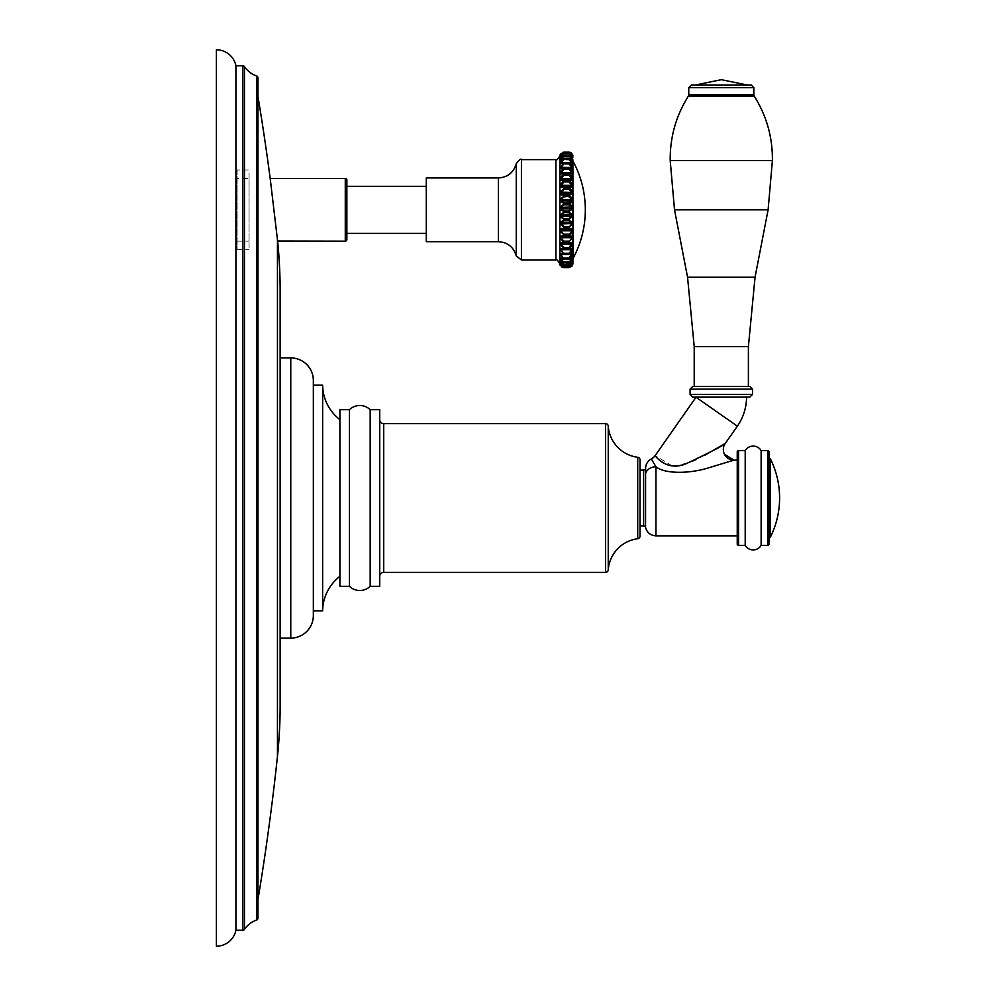 <?xml version="1.0" encoding="UTF-8"?>
<svg xmlns="http://www.w3.org/2000/svg" width="996" height="996" viewBox="0 0 996 996"><rect width="100%" height="100%" fill="white"/><g stroke="black" fill="none" stroke-linecap="round" stroke-linejoin="round"><path stroke-width="0.75" stroke-dasharray="4.98 3.74" d="M572.812 180.077A0.66 0.647 38 0 0 572.165 179.504L568.915 175.184L563.873 175.184L560.624 179.504L563.873 180.189L572.165 179.504L560.624 179.504A0.66 0.647 -38 0 0 559.964 180.077M563.811 180.513L568.977 180.513M570.758 180.45L572.414 180.226M560.138 177.798L560.624 178.72L572.165 178.72L572.7 177.973M571.617 175.931L570.82 175.234M569.936 174.81L568.915 175.184M572.389 155.762L568.915 153.421L572.812 155.899L568.915 152.5L563.873 152.5L560.624 155.501L563.873 153.334L568.915 153.334L572.065 155.202M572.812 157.094L568.915 153.745L563.873 153.745L560.736 156.409M571.829 157.244L568.915 155.376L572.812 157.617M571.629 160.381L568.915 158.588L572.812 160.344L572.165 159.46L560.624 159.422M560.362 161.663L563.873 159.061L568.915 159.061L572.165 163.506L572.775 162.784M569.924 163.543L572.812 164.029A0.66 0.635 146.5 0 0 572.165 163.506L560.624 163.506A0.66 0.635 -146.5 0 0 559.964 164.029L563.873 162.672L572.165 163.506L560.624 163.518L563.873 162.684L560.063 163.78M562.703 163.605L568.915 163.381L572.165 168.063L572.712 166.88M571.604 164.701L570.808 163.979M569.924 168.785L568.915 167.926L572.165 168.063L560.624 168.063A0.66 0.66 -120.4 0 0 559.964 168.61L563.873 167.739L571.082 168.063M571.629 168.15L572.389 168.361M572.812 174.001A0.66 0.66 70.6 0 0 572.165 173.429L572.725 172.146M571.617 169.943L570.82 169.22M562.591 174.91L568.915 174.661L569.027 173.864M571.343 173.902L572.401 173.951M572.812 186.738L572.65 184.385M571.604 182.579L570.758 181.895M569.936 181.533L563.873 181.372L559.964 185.044L560.624 186.177L563.873 187.348L568.915 187.348L572.165 186.177L559.964 186.738M569.936 188.792L568.915 188.655L568.965 187.721M570.011 187.671L570.845 187.572M571.542 187.41L572.401 187.086M572.451 194.345L572.576 191.244M571.617 189.763L570.696 189.103M572.812 199.412L572.401 198.329M571.604 197.345L570.696 196.735M569.961 196.473L563.873 196.872L560.624 199.823L560.624 200.756L563.873 202.823L568.915 202.823L572.165 200.756L568.915 196.872M570.372 204.516L568.915 204.28L568.915 202.823M569.986 203.196L570.845 202.972M572.812 216.468L572.812 214.588L572.812 216.468L572.165 216.032L572.812 214.588L568.915 212.347L568.915 211.339L572.812 208.861L568.915 204.803L563.873 204.803L560.624 207.442L561.009 209.334L563.873 210.841L568.915 210.841L571.766 209.334L572.165 208.376L560.624 208.376L560.449 209.82L563.873 210.841M572.899 209.82L572.899 263.604M568.915 152.5L563.873 152.239L559.964 155.899L563.873 153.222L568.915 153.197L572.874 156.16L568.915 152.239L569.874 152.276M570.957 152.699L571.692 153.247M571.99 153.558L572.812 155.239L568.915 152.363L572.65 155.003M560.711 155.202L561.059 154.181M560.624 154.903L563.873 152.363L560.138 155.003L572.165 154.903L560.624 154.903M571.729 154.181L572.252 155.501M560.624 157.169L563.873 155.413L568.915 155.413L572.165 157.169L560.624 157.169M572.165 159.422L568.915 156.098L563.873 156.098L560.624 159.46L568.915 158.551L572.165 159.846M570.82 228.345L568.915 228.146L568.915 227.2L572.812 223.938L572.812 222.12L572.812 223.938L572.165 223.565L572.812 222.12L568.915 220.353L568.915 218.834L572.165 216.032L559.964 216.468L563.873 219.357L568.915 218.834M572.812 229.391L572.812 231.147L572.165 230.835L572.812 229.404L571.555 228.545M572.812 236.301L572.812 237.932L572.812 236.301L572.812 237.932L572.165 236.874A0.66 0.635 150.1 0 0 572.812 236.301L568.915 235.604L568.915 234.695L569.936 234.546M570.808 234.172L572.812 231.147M572.812 244.169L572.812 242.688L572.812 244.169L572.165 243.261A0.66 0.647 129.3 0 0 572.812 242.688L568.915 242.538L572.812 237.932M572.364 245.651L572.725 244.643M572.314 251.353L572.812 248.427L572.812 249.747L572.165 249A0.66 0.66 83.3 0 0 572.812 248.427L568.915 248.851L568.915 247.581L572.165 244.008L559.964 244.169L562.292 247.705M572.289 256.209L572.812 253.432L572.812 254.54L572.165 253.98A0.66 0.647 43.6 0 0 572.812 253.432L568.915 254.403L569.911 253.594M570.833 253.146L571.629 252.424M572.252 260.18L572.812 257.578L572.812 258.462L572.165 258.089A0.66 0.623 27 0 0 572.812 257.578L570.633 258.064M570.808 257.952L571.629 257.217M572.812 260.79L568.915 262.795L571.642 261.077M572.812 263.019L568.915 265.496L572.102 263.342M572.165 263.23L572.812 261.438M572.812 264.226L568.915 267.102L563.873 267.102L568.915 267.102L572.812 264.338L568.915 266.94L572.812 263.405M572.04 266.057L572.812 264.338M568.915 204.803L563.873 204.28L559.964 206.981L560.624 207.442L572.812 206.981M572.812 201.279L559.964 201.279M559.964 199.424L572.812 199.424M568.915 194.942L572.165 193.299L560.624 193.299L563.873 194.942L568.915 194.942L563.873 194.942M568.915 189.19L563.873 188.655L559.964 192.066L572.165 192.402L568.915 189.19L563.873 189.19L560.624 192.402L560.25 194.27M572.165 185.331L568.915 181.919L563.873 181.919L560.624 185.331L572.165 185.331M560.175 154.567L563.873 152.164L568.915 152.363L563.873 152.5M563.138 203.246L568.915 203.284M568.915 196.337L563.873 196.337L559.964 199.412M561.931 195.129L562.977 195.316M560.362 180.226L562.18 180.45M562.354 175.01L560.312 177.313M560.101 171.984L560.624 172.731L572.165 172.731L568.915 168.623L562.653 168.859M562.267 169.034L560.337 171.3M560.387 159.87L563.873 158.551M568.915 156.098L563.873 155.712L560.375 158.227M560.325 157.206L563.873 155.376L568.915 155.413M559.964 157.617L560.013 156.882M568.915 153.745L563.873 153.421L560.375 155.787M560.624 155.501L572.165 155.501L560.624 155.501M560.275 155.55L563.873 153.197L568.915 153.334M560.113 159.484L560.885 159.46M571.903 159.46L572.675 159.484M560.063 162.995L563.873 158.588L568.915 158.551M559.964 167.403L563.873 163.867L563.873 162.796L568.915 162.796L563.873 162.672M572.812 168.61A0.66 0.66 120.4 0 0 572.165 168.063L560.287 168.15M563.873 168.623L560.624 173.429A0.66 0.66 -70.6 0 0 559.964 174.001M560.624 173.429L572.165 173.429L560.624 173.429M559.976 264.226L563.873 267.102L559.964 264.214L561.968 267.102M563.201 267.538L568.915 267.364L572.165 264.637L571.144 266.492M559.964 263.019L563.873 265.509L568.915 265.509L563.873 265.496L559.964 263.019L563.873 266.953L560.038 264.475L563.873 267.364M568.915 262.795L563.873 262.857L568.915 262.795L563.873 262.795L559.964 260.79L563.873 265.21L568.915 264.861L572.165 261.587L568.915 262.795L572.115 261.848M572.513 258.014A0.66 0.623 27 0 1 572.165 258.089L568.915 259.147L563.873 259.072L559.964 257.578L559.964 258.462L559.964 257.578A0.66 0.623 -27 0 0 560.624 258.089L559.964 258.462L560.997 260.89M561.234 261.176L563.873 262.396L568.915 261.985L572.165 258.537L560.624 258.537L563.873 261.985M559.964 249.747L559.964 248.427A0.66 0.66 -83.3 0 0 560.624 249L559.964 249.747L563.873 254.553L572.65 253.781A0.66 0.647 43.6 0 1 572.165 253.98L563.873 254.403L559.964 253.432L559.964 254.54L563.873 258.549L568.915 258.089L572.165 254.528L559.964 254.54L559.964 253.432A0.66 0.647 -43.6 0 0 560.624 253.98L563.873 258.089M572.165 249.66L560.624 249.66L563.873 253.756L568.915 253.756L572.239 249L559.964 248.427M562.628 247.867L568.915 247.581M559.964 244.169L559.964 242.688A0.66 0.647 -129.3 0 0 560.624 243.261L563.873 247.581M562.528 241.443L563.873 241.704L563.873 242.825L560.624 243.261L572.165 243.261L559.964 242.688M559.914 230.723L559.964 229.391L560.624 229.964L559.964 231.147L563.873 234.695L563.873 235.94L560.624 236.874L572.165 236.874L568.915 235.604L563.873 235.604L559.964 236.301L559.964 237.932L559.964 236.301A0.66 0.635 -150.1 0 0 560.624 236.874L559.964 237.932L562.404 241.381M568.915 219.357L563.873 219.357L563.873 220.801L560.624 222.656L572.165 222.656L568.915 220.353L563.873 220.353L559.964 222.12L559.964 223.938L559.964 222.12L560.624 222.656L559.964 223.938L563.873 227.2L563.873 228.557L560.624 229.964L572.165 229.964L568.915 228.146L563.873 228.146L559.964 229.391M568.915 210.841L563.873 211.339L563.873 212.833L560.624 215.099L572.165 215.099L568.915 212.347L563.873 212.347L559.964 214.588L559.964 216.468L559.964 214.588L563.873 218.834M560.624 223.565L563.873 226.652L568.915 226.652L572.165 223.565L560.624 223.565M560.624 230.835L563.873 234.147L568.915 234.147L572.165 230.835L560.624 230.835M560.624 237.695L563.873 241.169L568.915 241.169L572.165 237.695L560.624 237.695M563.873 249.062L568.915 249.062L563.873 249.062L563.873 248.104L568.915 248.104M568.915 254.54L560.624 254.528M568.915 258.089L563.873 259.172L560.624 258.089A0.66 0.623 -27 0 1 560.275 258.014M560.424 261.599L563.873 264.861M559.976 263.056L560.624 263.641L559.964 263.405M560.188 263.604L563.873 265.409L560.624 263.442L563.873 266.667L568.915 266.667L572.165 263.641L568.915 265.409L572.165 263.442L571.941 264.438M561.644 266.492L560.624 264.575L563.873 266.667M568.915 267.102L563.873 266.94L568.915 267.102L572.75 264.475M560.835 264.438L559.989 263.118M560.661 261.848L560.051 261.014M572.165 253.968L560.624 253.968L572.165 254.528M560.624 249.66L560.624 249L572.165 249L560.536 249M426.288 241.692L426.288 177.948M346.869 209.82L346.869 233.325L346.869 209.82M346.869 239.575L346.869 180.077M277.623 241.169L270.999 185.281M257.964 899.562L257.964 96.438L257.964 899.562M280.137 705.604L280.137 290.396M280.137 357.9L280.137 638.1L280.137 357.9M313.342 380.472L313.342 615.528M313.342 385.116L313.342 610.884L313.342 385.116M322.642 385.116L322.642 610.884M339.897 419.652L339.897 576.348L339.897 419.652M339.897 409.692L339.897 586.308M349.459 409.692L349.459 586.308M370.176 409.692L370.176 586.308M379.737 409.692L379.737 586.308M379.737 576.348L379.737 419.652L379.737 576.348M640.03 536.085L640.03 459.915M640.03 525.888L640.03 470.112L640.03 525.888M645.607 468.157L645.595 469.602M645.57 471.295L645.557 473.66A10.62 8.777 180 0 1 655.953 466.738L655.953 535.848M651.334 458.957L655.953 466.738C663.958 473.785 688.759 474.121 708.704 467.809L733.977 460.152M705.019 455.085L695.967 459.592M692.73 461.036L687.389 463.128M682.198 464.721L676.321 465.755M672.026 465.779L655.131 455.62M737.239 535.848L737.239 460.152L737.239 535.848M737.239 451.923L737.239 544.077M745.207 545.41L745.207 450.59M761.131 545.41L761.131 450.59M769.099 451.923L769.099 544.077M769.099 537.84L769.099 458.16L769.099 537.84M746.539 397.068L696.067 397.068M749.851 397.068L692.755 397.068M749.851 386.448L692.755 386.448M721.303 386.448L748.394 386.448L721.303 386.448M772.398 160.555L670.208 160.555M751.183 84.996L691.423 84.996M721.303 84.996L695.42 84.996L721.303 84.996M257.964 918.175L257.964 77.825M235.915 930.264L235.915 65.736M216.393 946.2L216.393 49.8M237.11 178.483L237.11 241.169L237.11 178.483L249.062 178.483L249.062 241.169L249.062 178.483M237.11 241.169L249.062 241.169M237.11 169.98L237.11 249.66L237.11 169.98L249.062 169.98L249.062 249.66L249.062 169.98M237.11 249.66L249.062 249.66M568.915 180.189L568.915 181.919M572.165 155.376L560.624 155.376L572.165 155.376M571.542 156.907L561.246 156.907M560.723 156.907L572.165 156.907M571.766 157.169L561.009 157.169M570.509 159.46L562.279 159.46M571.082 159.846L561.707 159.846M568.915 163.008L563.873 163.008M569.762 163.506L563.014 163.506L569.824 163.518M563.873 168.063L568.915 168.063L563.873 167.739M563.873 187.348L568.915 187.348M559.889 155.837L559.889 263.803M563.873 156.098L563.873 155.413M563.873 155.376L568.915 155.376M572.165 159.46L560.624 159.46M568.915 159.484L563.873 159.484M572.165 163.008L560.624 163.008M568.915 163.867L563.873 163.867M572.165 167.453L560.624 167.453M568.915 169.133L563.873 169.133M568.915 173.615L563.873 173.615M572.812 263.056L568.915 265.509L563.873 265.21L568.915 264.861M563.873 262.795L568.915 261.985M568.915 212.833L563.873 212.833M568.915 220.801L563.873 220.801M568.915 226.652L563.873 226.652M568.915 228.557L563.873 228.557M568.915 234.147L563.873 234.147M568.915 235.94L563.873 235.94M568.915 241.169L563.873 241.169M568.915 242.825L563.873 242.825M563.873 253.258L568.915 253.258M563.873 259.172L568.915 259.172L563.873 259.147L560.026 257.765M568.915 259.172L572.762 257.752M572.165 258.089L560.624 258.089L572.165 258.064M572.165 261.263L560.624 261.263L572.165 261.263M572.165 261.587L560.624 261.587L572.165 261.587M572.165 263.442L560.624 263.442L572.165 263.442M572.165 263.641L560.624 263.641L572.165 263.641M563.873 267.102L568.915 266.667M572.165 264.575L560.624 264.575L572.165 264.575M572.165 264.637L560.624 264.637L572.165 264.637M563.873 267.588L568.915 267.364M563.873 265.496L568.915 265.496M571.953 258.537L560.823 258.537M569.724 254.528L563.051 254.528M555.905 159.621L555.905 260.018M521.431 260.018L521.431 159.621M516.252 255.91L516.252 163.742M498.398 177.948L498.398 241.692M345.276 241.169L345.276 178.483M277.448 239.65L277.448 756.537M290.77 357.9L290.77 638.1M383.721 423.636L383.721 572.364M605.593 572.364L605.593 423.636M608.245 569.899L608.245 426.101M637.714 538.724L637.714 457.276M643.615 525.888L643.615 470.112M645.557 473.66L645.557 527.457M738.571 450.59L738.571 545.41M767.767 450.59L767.767 545.41M769.211 458.16L769.211 537.84M770.394 458.895L770.394 537.105M696.017 397.23L737.364 426.164M752.515 394.416L690.091 394.416M752.515 389.1L690.091 389.1M694.212 346.608L748.394 346.608M755.055 277.174L687.551 277.174M674.504 209.82L768.103 209.82M754.258 96.164L688.348 96.164M753.835 94.732L688.771 94.732M753.835 87.648L688.771 87.648M256.619 920.055L256.619 75.945M244.456 929.393L244.456 66.608M242.8 930.264L242.8 65.736M572.974 161.103L572.974 258.549M572.165 155.637L560.624 155.637L572.165 155.637M572.8 155.164L572.588 154.505M572.165 155.102L560.624 155.102M572.165 157.244L560.624 157.244L572.165 157.244M572.165 159.895L560.624 159.895L572.165 159.895M568.915 153.197L563.873 153.197M572.8 157.555L568.915 155.326L563.873 155.326L559.989 157.555M560.561 157.244L559.939 157.692L560.561 157.244M572.787 160.244L568.915 158.513L563.873 158.513L559.989 160.244M572.725 163.78L568.915 162.672M572.501 168.15L568.915 167.739M560.561 155.637L559.914 156.16M560.561 155.102L559.901 155.675M572.239 249L568.915 249.062M560.138 253.781L563.873 254.553M559.964 260.815L563.873 262.857L568.915 262.857L572.787 260.89M572.165 261.201L560.624 261.201L572.165 261.201M572.165 263.342L560.624 263.342L572.165 263.342M559.926 262.857L560.561 263.342L559.926 262.857M572.227 264.413L572.874 263.853L572.227 264.413M572.165 264.413L560.624 264.413L572.165 264.413M560.561 264.413L559.901 263.853L560.561 264.413M572.227 155.102L572.887 155.675M572.874 156.16L572.227 155.637"/><path stroke-width="1.49" d="M568.977 180.513L570.758 180.45M572.414 180.226L568.915 180.513L572.812 185.044L572.812 186.738L568.915 187.721L568.915 188.655L572.812 192.066L572.812 193.846L568.915 195.365L572.812 193.846L572.812 192.066L568.915 194.942L563.873 194.942L560.624 193.299L563.873 189.19L568.915 189.19L572.165 192.402L559.964 192.066L563.873 188.655L568.915 189.19M572.7 177.973L571.617 175.931M570.82 175.234L569.936 174.81M572.812 157.069L572.389 155.762M572.252 155.501L568.915 153.222L572.812 157.617L568.915 155.376L572.812 159.572L572.812 160.344L568.915 158.588L572.812 163.033L572.812 164.029L568.915 162.796L572.812 167.403L572.812 168.623L568.915 167.926L568.915 168.623L572.812 172.594L572.812 174.001L568.915 173.864L568.915 174.661L572.812 178.521L572.812 180.089L572.812 178.521L572.165 179.504L568.915 180.189L560.624 179.504L563.873 175.184L568.915 175.184L572.165 178.72L559.964 178.521L563.873 174.661L568.915 175.184M572.787 159.422L572.165 157.244M572.775 162.784L571.629 160.381M572.401 163.593L572.812 163.033L568.915 162.684L560.624 163.506L563.873 159.484L568.915 159.484L572.165 163.506A0.66 0.635 146.5 0 1 572.812 164.029M572.712 166.88L571.604 164.701M570.808 163.979L569.924 163.543M572.389 168.361L572.812 167.403L572.165 168.063L560.624 168.063L563.873 163.867L568.915 163.867L572.165 167.453L559.964 167.403L563.873 163.381L559.964 167.403L559.964 168.623L559.964 167.403M572.725 172.146L571.617 169.943M570.82 169.22L569.924 168.785M569.027 173.864L570.546 173.877M572.401 173.951L572.812 172.594L572.165 173.429L560.624 173.429L563.873 169.133L568.915 169.133L572.165 172.731L559.964 172.607L563.873 168.623L568.915 169.133M572.65 184.385L572.401 183.75M572.389 183.725L571.604 182.579M570.758 181.895L569.936 181.533M568.965 187.721L570.011 187.671M570.845 187.572L571.542 187.41M572.401 187.086L572.812 185.044L572.165 186.177L568.915 187.348L563.873 187.348L560.624 186.177L563.873 181.919L568.915 181.919L572.165 185.331L560.624 185.331L559.964 185.044L563.873 180.513L560.362 180.226M572.401 190.846L571.617 189.763M570.696 189.103L569.936 188.792M572.401 198.329L571.604 197.345M570.696 196.735L569.961 196.473M570.845 202.972L572.812 201.279L572.812 199.412L572.812 201.279L569.986 203.196M572.812 199.424L568.915 202.823L568.915 204.28L572.812 206.981L572.812 208.861L572.812 206.981L570.372 204.516M571.766 209.334L572.339 209.82L572.812 208.861L568.915 211.339L563.873 210.841L561.009 209.334L560.624 207.442L563.873 204.803L568.915 204.803L572.165 207.442L571.766 209.334L568.915 210.841M572.899 209.82L572.899 263.604L568.915 267.588L572.04 266.057M559.964 199.412L559.964 201.279L559.964 199.412L563.873 196.337L568.915 196.337L568.915 195.365L568.915 196.337L572.812 199.412M560.574 159.46L563.873 155.712L568.915 155.712L572.214 159.46M560.3 156.907L563.873 153.421L568.915 153.421L572.488 156.907M572.65 155.003L568.915 152.239L572.762 155.364M569.874 152.276L570.957 152.699M572.874 156.16L568.915 153.197L563.873 153.222L559.964 155.899L563.873 152.239L568.915 152.239L571.729 154.181M561.059 154.181L563.873 152.5L568.915 152.5M572.165 155.501L568.915 153.334M563.873 153.334L560.624 155.501M563.873 155.413L560.624 157.169L563.873 153.745L568.915 153.745M572.165 156.907L568.915 155.413M568.915 155.376L563.873 155.376L560.325 157.206M572.165 159.46L563.873 158.551L560.624 159.846L563.873 156.098L568.915 156.098M572.214 159.895L568.915 158.513L563.873 158.588L560.387 159.87M572.202 163.518L563.873 162.796L559.964 164.029L559.964 163.033L559.964 164.029A0.66 0.635 -146.5 0 1 560.624 163.506L559.964 163.033L563.873 159.061L568.915 159.484M572.165 168.063A0.66 0.66 120.4 0 1 572.812 168.61M560.462 173.939L563.873 173.864L559.964 174.001L559.964 172.594L559.964 174.001A0.66 0.66 -70.7 0 1 560.624 173.429L572.165 173.429A0.66 0.66 70.7 0 1 572.812 174.001M559.964 180.089L559.964 180.077A0.66 0.647 -38 0 1 560.624 179.504L572.165 179.504A0.66 0.647 38 0 1 572.812 180.077M559.964 186.75L563.873 187.721L559.964 186.738L559.964 185.044L559.964 186.738L572.812 186.738M562.977 195.316L559.964 193.846L559.964 192.066L559.964 193.846L572.812 193.846M568.915 196.872L572.165 199.823L560.624 199.823L563.873 196.872L568.915 196.337M568.915 202.823L563.873 202.823L559.964 199.424M559.964 201.279L563.873 203.284L559.964 201.279L560.624 200.744L572.812 201.279M572.812 206.981L560.624 207.442L559.964 206.981L563.873 204.28L568.915 204.803M559.964 208.861L559.964 206.981L559.964 208.861L572.812 208.861M561.009 209.334L560.449 209.82L563.873 211.339L568.915 211.339L568.915 212.347L572.812 214.588L572.812 216.468L572.862 214.899M559.914 222.369L559.964 223.938L559.964 222.12L563.873 220.353L563.873 218.834L560.624 216.032L559.964 216.468L559.964 214.588L559.964 216.468L563.873 219.357L568.915 219.357L572.812 216.468L568.915 219.357L568.915 220.353L572.862 222.369M572.812 222.12L572.165 222.656L572.812 223.938L572.812 222.108L572.812 223.938L568.915 227.2L568.915 228.146L572.862 229.603M571.555 228.545L570.82 228.345M569.936 234.546L570.808 234.172M572.812 231.147L572.812 229.391L572.165 229.964L572.812 231.147L568.915 234.695L568.915 235.604L572.812 236.301L572.812 237.932L572.401 236.052M572.812 236.301A0.66 0.635 150.1 0 1 572.165 236.874L572.812 237.932L572.862 236.438M572.725 244.643L572.812 242.688L572.812 244.169L568.915 248.104L572.364 245.651M559.914 242.763L559.964 244.169L559.964 242.688L559.964 244.169L563.873 248.104L572.812 248.427L572.812 249.747L572.401 248.589M569.911 253.594L570.833 253.146M571.629 252.424L572.314 251.353M559.964 254.54L572.65 253.781A0.66 0.647 43.6 0 0 572.812 253.432L572.812 254.54L568.915 258.549L563.873 258.549L559.964 254.54L559.964 253.432L559.964 254.54L559.964 253.432L563.873 254.403L560.624 249L559.964 249.747L559.964 248.427L559.964 249.747L563.873 253.756L568.915 253.756L572.165 249L572.812 249.747L568.915 254.403L572.812 253.432L572.812 254.54L572.401 253.781M571.629 257.217L572.289 256.209M572.812 254.54L572.165 253.98L568.915 258.089L568.915 259.072L572.563 257.964M572.513 258.014A0.66 0.623 27 0 0 572.812 257.578L568.915 262.396L572.725 261.014M571.642 261.077L572.252 260.18M572.75 264.475L568.915 267.588L563.873 267.588L559.964 264.214L563.873 267.102L568.915 267.102L572.862 263.965M572.588 263.604L568.915 267.102L563.873 267.102L560.188 263.604M572.364 261.599L568.915 265.496L572.812 263.019M572.812 261.438L572.812 260.79M572.812 237.932L568.915 241.704L568.915 242.538L572.812 242.688A0.66 0.647 129.3 0 1 572.165 243.261L568.915 247.581L563.873 247.581L560.624 243.261A0.66 0.647 -129.3 0 1 559.964 242.688L563.873 242.825M562.902 152.276L559.951 155.339M563.873 169.133L563.873 167.926L559.964 168.623A0.66 0.66 -120.4 0 1 560.624 168.063L568.915 167.926L563.873 167.739M560.25 194.27L561.931 195.129M562.18 180.45L563.811 180.513M560.337 171.3L560.101 171.984M560.362 161.663L560.051 162.622M560.375 158.227L560.026 159.26M560.375 155.787L560.013 156.882M559.914 214.887L563.873 212.347L568.915 212.833L572.165 215.099L568.915 218.834L563.873 218.834M559.964 223.938L572.165 223.565L568.915 227.2L563.873 227.2L559.914 223.54M559.964 229.391L563.873 228.146L568.915 228.557L572.165 229.964L559.964 229.404L559.964 231.147L559.964 229.391M559.914 236.438L559.964 237.932L559.964 236.301L563.873 235.604L563.873 234.147L560.624 230.835L572.165 230.835L568.915 234.695L563.873 234.695L559.964 231.147L563.873 228.557M568.915 242.825L563.873 242.538L563.873 241.169L560.624 237.695L572.165 237.695L568.915 241.704L563.873 241.704L559.964 237.932L560.624 236.874A0.66 0.635 -150.1 0 1 559.964 236.301M560.624 249L560.611 249A0.66 0.66 -83.3 0 1 559.964 248.427L572.239 249A0.66 0.66 83.3 0 1 572.165 249M572.812 258.462L568.915 262.396L563.873 262.396L559.964 257.578L559.964 258.462L559.964 257.578L563.873 259.172L568.915 259.147L572.165 258.089M572.165 261.587L568.915 265.21L563.873 265.21L559.964 260.79L563.873 262.857L568.915 262.795M559.989 263.118L563.873 265.509L568.915 265.509L563.873 265.509L560.624 261.587M561.968 267.102L563.201 267.538M559.889 263.803L559.889 155.837C557.748 159.46 556.428 160.73 555.905 159.621L555.905 260.018C556.166 258.711 557.499 259.981 559.889 263.803C558.768 264.276 560.088 265.534 563.873 267.588L561.644 266.492M571.144 266.492L563.873 267.364M563.873 267.102C561.134 266.231 559.827 265.26 559.976 264.226L559.926 263.965M572.165 263.641L568.915 266.953L563.873 266.953L560.624 263.641M559.964 258.462L563.873 259.147L560.026 257.765A0.66 0.623 -27 0 1 559.964 257.578M563.873 262.795L560.823 258.537M572.762 257.765L568.915 259.172L563.873 259.072L560.624 254.528L563.051 254.528M560.624 253.98A0.66 0.647 -43.6 0 1 559.964 253.432M572.812 248.427A0.66 0.66 83.3 0 1 572.252 249L563.873 249.062M559.964 244.169L572.812 244.169M560.624 236.874L563.873 235.94L572.165 236.874L560.624 236.874M568.915 228.557L563.873 228.146L563.873 226.652L559.964 222.12M560.624 222.656L563.873 220.801L568.915 220.801L572.165 222.656L560.624 222.656M572.812 214.588L560.624 215.099L560.624 216.032L572.812 216.468M563.873 212.833L560.624 215.099L559.964 214.588M560.138 253.781L563.873 254.553L572.165 253.98M498.398 241.692L498.398 177.948L426.288 177.948L426.288 241.692L498.398 241.692C507.636 242.302 513.587 247.033 516.252 255.91L516.252 163.742C519.215 159.746 520.945 158.376 521.431 159.621L521.431 260.018L516.252 255.91M270.999 185.281L270.19 178.483L345.276 178.483A1.594 1.594 0 0 1 346.869 180.077L346.869 239.575A1.594 1.594 0 0 1 345.276 241.169L277.61 241.044M277.623 241.169L277.448 239.65L277.623 241.169A482.064 482.064 0 0 1 280.137 290.396L280.137 705.604A482.064 482.064 0 0 1 277.448 756.537A2446.836 2446.836 0 0 1 257.964 899.562M277.448 756.537L277.448 239.65L270.19 178.483A2446.836 2446.836 0 0 0 257.964 96.438M280.137 638.1L290.77 638.1A22.572 22.572 0 0 0 313.342 615.528L313.342 380.472A22.572 22.572 0 0 0 290.77 357.9L290.77 638.1M280.137 357.9L290.77 357.9M313.342 385.116L322.642 385.116L322.642 610.884A44.222 44.222 0 0 1 339.897 576.348M313.342 610.884L322.642 610.884M322.642 385.116A44.222 44.222 0 0 0 339.897 419.652M349.459 586.308L349.459 409.692L339.897 409.692L339.897 586.308L349.459 586.308A14.878 14.878 0 0 0 370.176 586.308L379.737 586.308L379.737 409.692L370.176 409.692L370.176 586.308M349.459 409.692A14.878 14.878 0 0 1 370.176 409.692M379.737 576.348A3.984 3.984 0 0 1 383.721 572.364L383.721 423.636A3.984 3.984 0 0 1 379.737 419.652M383.721 423.636L605.593 423.636L605.593 572.364L383.721 572.364M608.245 426.101L608.245 569.899A33.864 33.864 0 0 1 637.714 538.724A2.652 2.652 0 0 0 640.03 536.085L640.03 459.915A2.652 2.652 0 0 0 637.714 457.276A33.864 33.864 0 0 1 608.245 426.101A2.652 2.652 0 0 0 605.593 423.636M608.245 569.899A2.652 2.652 0 0 1 605.593 572.364M640.03 470.112L643.615 470.112L643.615 525.888L640.03 525.888M643.615 525.888A1.992 1.992 180 0 1 645.557 527.457L645.607 468.157A10.62 10.62 -178.5 0 1 651.334 458.957A10.62 10.62 -65.6 0 0 655.131 455.62C655.903 456.865 667.83 472.44 687.414 463.128C712.501 451.151 725.113 444.59 725.275 443.432L705.019 455.085M643.615 470.112A1.992 1.992 0 0 0 645.607 468.157M645.595 469.602L645.57 471.295M645.557 473.66A10.62 8.777 -0 0 1 655.953 466.738L651.334 458.957M737.239 460.152L733.977 460.152A10.62 10.62 65.7 0 1 725.275 443.432L737.364 426.164L696.017 397.23L655.131 455.62M695.967 459.592L692.73 461.036M687.389 463.128L682.198 464.721M676.321 465.755L672.026 465.779M737.239 535.848L655.953 535.848L655.953 466.738C664.008 473.76 688.56 474.158 708.754 467.784L733.977 460.152L724.466 454.276M738.571 545.41A1.332 1.332 0 0 1 737.239 544.077L737.239 451.923A1.332 1.332 0 0 1 738.571 450.59L745.207 450.59L745.207 545.41L738.571 545.41L738.571 450.59M767.767 545.41L767.767 450.59A1.332 1.332 0 0 1 769.099 451.923L769.099 544.077A1.332 1.332 0 0 1 767.767 545.41L761.131 545.41A9.3 9.3 0 0 1 745.207 545.41M761.131 545.41L761.131 450.59A9.3 9.3 0 0 0 745.207 450.59M767.767 450.59L761.131 450.59M769.211 537.84L769.211 458.16A1.332 1.332 0 0 1 770.394 458.895A87.648 87.648 0 0 1 770.394 537.105A1.332 1.332 180 0 1 769.211 537.84L769.099 537.84M737.364 426.164A50.734 50.734 0 0 0 746.539 397.068L696.017 397.23M752.515 394.416L690.091 394.416L692.755 397.068L749.851 397.068L752.515 394.416L752.515 389.1L749.851 386.448L692.755 386.448L690.091 389.1L752.515 389.1M688.348 96.164L754.258 96.164L753.835 94.732L688.771 94.732L688.348 96.164C675.998 115.847 669.947 137.311 670.208 160.555L772.398 160.555L768.103 209.82L674.504 209.82L687.551 277.174L755.055 277.174L748.394 346.608L694.212 346.608L687.551 277.174M721.303 84.996L751.183 84.996L753.835 87.648L688.771 87.648L691.423 84.996L721.303 84.996M242.8 65.736A1.992 1.992 0 0 1 244.456 66.608A24.165 24.165 0 0 0 256.619 75.945A1.992 1.992 0 0 1 257.964 77.825L257.964 918.175A1.992 1.992 0 0 1 256.619 920.055A24.165 24.165 0 0 0 244.456 929.393A1.992 1.992 0 0 1 242.8 930.264L235.915 930.264L235.915 65.736L242.8 65.736L242.8 930.264M235.915 65.736A19.92 19.92 0 0 0 216.393 49.8L216.393 946.2A19.92 19.92 0 0 0 235.915 930.264M569.289 152.176L563.873 152.5M559.914 156.16L563.873 153.745M563.873 155.376L563.873 156.098M571.903 159.46L570.509 159.46M562.279 159.46L560.885 159.46M572.165 159.846L571.082 159.846M561.707 159.846L560.624 159.846M563.873 159.484L563.873 158.513L568.915 158.551M560.574 159.895L563.873 158.551M572.165 163.008L571.48 163.008M570.92 163.008L568.915 163.008M563.873 163.008L561.869 163.008M561.308 163.008L560.624 163.008M568.915 163.867L563.873 163.381L563.873 162.672L568.915 162.672M563.873 168.623L561.719 168.063M563.873 173.615L563.873 174.661L563.873 173.864L568.915 173.615M563.873 180.189L568.915 180.189M563.873 180.513L563.873 181.372L568.915 181.919M563.873 187.348L563.873 188.655L563.873 187.721L568.915 187.348M563.873 194.942L563.873 196.337L563.873 195.365L568.915 194.942M568.915 203.284L563.873 202.823M568.915 212.833L563.873 212.347L563.873 210.841M563.873 247.581L563.873 248.851L568.915 249.062M563.873 267.588L568.915 267.364M568.915 266.667L563.873 266.667M568.915 264.861L563.873 264.861M568.915 261.985L563.873 261.985M568.915 258.089L563.873 258.089M572.165 254.528L569.724 254.528M568.915 253.258L563.873 253.258M572.165 249.66L560.624 249.66M568.915 241.169L563.873 241.169M568.915 235.94L563.873 235.94M568.915 234.147L563.873 234.147M568.915 226.652L563.873 226.652M568.915 220.801L563.873 220.801M345.276 178.483L345.276 241.169M637.714 457.276L637.714 538.724M770.394 537.105L770.394 458.895M256.619 75.945L256.619 920.055M244.456 66.608L244.456 929.393M572.974 161.103C581.154 176.317 585.262 192.552 585.337 209.82C585.262 227.088 581.154 243.335 572.974 258.549L572.899 160.779M559.951 155.351L563.873 152.164L568.915 152.164L572.8 155.164M572.588 154.505L570.72 152.575M563.873 153.197L568.915 153.197M572.837 157.692L568.915 155.326L563.873 155.326L559.939 157.692M572.165 159.895L571.131 159.895M561.657 159.895L560.624 159.895M563.873 168.063L561.694 168.063M572.177 168.063L568.915 167.739M560.175 154.567L560.549 153.87M560.561 155.102L559.901 155.675M563.873 162.672L560.586 163.518M572.787 260.89L568.915 262.857L563.873 262.857L560.574 261.201M572.227 264.413L572.874 263.853L572.227 264.413M560.561 264.413L559.901 263.853L560.561 264.413M568.915 265.509L572.227 263.342M560.561 263.342L563.873 265.509M568.915 259.172L563.873 259.172M568.915 254.553L563.873 254.553M572.812 264.226L568.915 267.102M555.905 159.621L521.431 159.621M555.905 260.018L521.431 260.018M498.398 177.948C507.636 177.35 513.587 172.619 516.252 163.742M346.869 233.325L426.288 233.325M645.557 527.457C647.064 532.686 650.525 535.487 655.953 535.848M733.977 460.152L724.416 454.176M690.091 394.416L690.091 389.1M748.394 386.448L748.394 346.608M694.212 386.448L694.212 346.608M755.055 277.174L768.103 209.82M670.208 160.555L674.504 209.82M754.258 96.164C766.609 115.847 772.659 137.311 772.398 160.555M688.771 94.732L688.771 87.648M753.835 94.732L753.835 87.648M695.42 84.996L721.303 79.68L747.187 84.996M346.869 186.314L426.288 186.314M572.227 155.102L572.887 155.675"/></g></svg>
